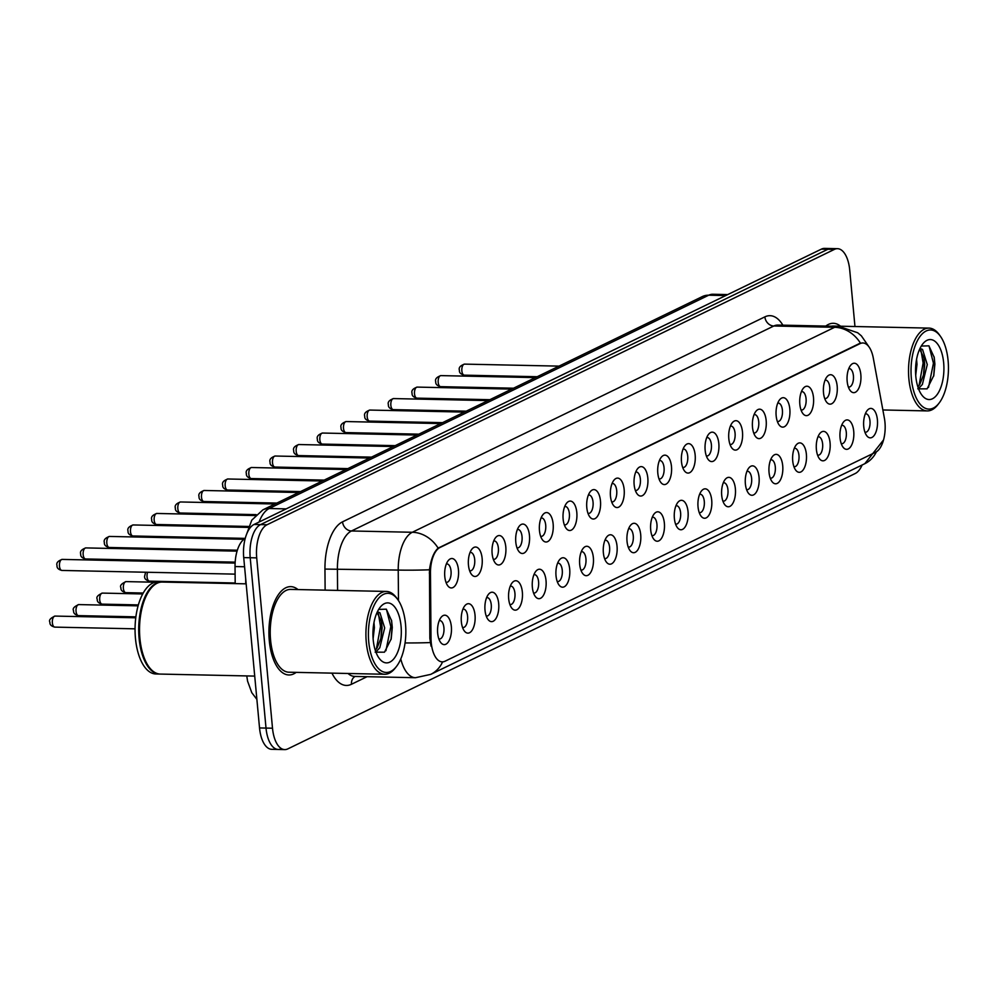 <?xml version="1.0" encoding="UTF-8"?>
<svg xmlns="http://www.w3.org/2000/svg" width="998" height="998" viewBox="0 0 998 998"><rect width="100%" height="100%" fill="white"/><g stroke="black" fill="none" stroke-linecap="round" stroke-linejoin="round"><path stroke-width="1.5" d="M823.5 392.75A14.721 6.961 -88.8 0 1 826.868 376.932A14.721 6.961 -88.8 0 1 837.172 386.114A14.721 6.961 -88.8 0 1 834.128 401.495A14.721 6.961 -88.8 0 1 826.344 401.782A14.721 6.961 -88.8 0 1 823.5 392.75M824.672 398.439A9.207 4.354 91.2 0 0 825.271 398.539A9.207 4.354 91.2 0 0 829.737 387.261A9.207 4.354 91.2 0 0 825.67 380.138A9.207 4.354 91.2 0 0 825.059 380.201M799.835 404.24A14.721 6.961 -88.8 0 1 803.203 388.422A14.721 6.961 -88.8 0 1 813.495 397.603A14.721 6.961 -88.8 0 1 810.463 412.985A14.721 6.961 -88.8 0 1 802.666 413.272A14.721 6.961 -88.8 0 1 799.835 404.24M801.007 409.929A9.207 4.354 91.2 0 0 801.606 410.028A9.207 4.354 91.2 0 0 806.072 398.751A9.207 4.354 91.2 0 0 801.993 391.615A9.207 4.354 91.2 0 0 801.394 391.69M776.157 415.729A14.721 6.961 -88.8 0 1 779.525 399.911A14.721 6.961 -88.8 0 1 789.83 409.093A14.721 6.961 -88.8 0 1 786.786 424.474A14.721 6.961 -88.8 0 1 779.001 424.761A14.721 6.961 -88.8 0 1 776.157 415.729M777.342 421.406A9.207 4.354 91.2 0 0 777.929 421.505A9.207 4.354 91.2 0 0 782.407 410.24A9.207 4.354 91.2 0 0 778.328 403.105A9.207 4.354 91.2 0 0 777.729 403.18M752.492 427.219A14.721 6.961 -88.8 0 1 755.86 411.388A14.721 6.961 -88.8 0 1 766.165 420.582A14.721 6.961 -88.8 0 1 763.121 435.964A14.721 6.961 -88.8 0 1 755.336 436.251A14.721 6.961 -88.8 0 1 752.492 427.219M753.665 432.895A9.207 4.354 91.2 0 0 754.263 432.995A9.207 4.354 91.2 0 0 758.73 421.717A9.207 4.354 91.2 0 0 754.65 414.594A9.207 4.354 91.2 0 0 754.051 414.669M728.814 438.708A14.721 6.961 -88.8 0 1 732.195 422.878A14.721 6.961 -88.8 0 1 742.487 432.072A14.721 6.961 -88.8 0 1 739.456 447.441A14.721 6.961 -88.8 0 1 731.659 447.74A14.721 6.961 -88.8 0 1 728.814 438.708M730 444.384A9.207 4.354 91.2 0 0 730.598 444.484A9.207 4.354 91.2 0 0 735.064 433.207A9.207 4.354 91.2 0 0 730.985 426.084A9.207 4.354 91.2 0 0 730.386 426.158M705.149 450.198A14.721 6.961 -88.8 0 1 708.518 434.367A14.721 6.961 -88.8 0 1 718.822 443.561A14.721 6.961 -88.8 0 1 715.778 458.93A14.721 6.961 -88.8 0 1 707.994 459.217A14.721 6.961 -88.8 0 1 705.149 450.198M706.335 455.874A9.207 4.354 91.2 0 0 706.921 455.974A9.207 4.354 91.2 0 0 711.399 444.696A9.207 4.354 91.2 0 0 707.32 437.573A9.207 4.354 91.2 0 0 706.721 437.648M681.484 461.675A14.721 6.961 -88.8 0 1 684.853 445.856A14.721 6.961 -88.8 0 1 695.157 455.051A14.721 6.961 -88.8 0 1 692.113 470.42A14.721 6.961 -88.8 0 1 684.316 470.707A14.721 6.961 -88.8 0 1 681.484 461.675M682.657 467.363A9.207 4.354 91.2 0 0 683.256 467.463A9.207 4.354 91.2 0 0 687.722 456.186A9.207 4.354 91.2 0 0 683.642 449.063A9.207 4.354 91.2 0 0 683.044 449.137M657.807 473.164A14.721 6.961 -88.8 0 1 661.187 457.346A14.721 6.961 -88.8 0 1 671.479 466.528A14.721 6.961 -88.8 0 1 668.435 481.909A14.721 6.961 -88.8 0 1 660.651 482.196A14.721 6.961 -88.8 0 1 657.807 473.164M658.992 478.853A9.207 4.354 91.2 0 0 659.591 478.953A9.207 4.354 91.2 0 0 664.057 467.675A9.207 4.354 91.2 0 0 659.977 460.54A9.207 4.354 91.2 0 0 659.379 460.614M634.142 484.654A14.721 6.961 -88.8 0 1 637.51 468.835A14.721 6.961 -88.8 0 1 647.814 478.017A14.721 6.961 -88.8 0 1 644.77 493.399A14.721 6.961 -88.8 0 1 636.986 493.686A14.721 6.961 -88.8 0 1 634.142 484.654M635.314 490.33A9.207 4.354 91.2 0 0 635.913 490.43A9.207 4.354 91.2 0 0 640.379 479.165A9.207 4.354 91.2 0 0 636.312 472.029A9.207 4.354 91.2 0 0 635.714 472.104M610.477 496.143A14.721 6.961 -88.8 0 1 613.845 480.312A14.721 6.961 -88.8 0 1 624.149 489.507A14.721 6.961 -88.8 0 1 621.105 504.888A14.721 6.961 -88.8 0 1 613.308 505.175A14.721 6.961 -88.8 0 1 610.477 496.143M611.649 501.819A9.207 4.354 91.2 0 0 612.248 501.919A9.207 4.354 91.2 0 0 616.714 490.642A9.207 4.354 91.2 0 0 612.635 483.519A9.207 4.354 91.2 0 0 612.036 483.593M586.799 507.633A14.721 6.961 -88.8 0 1 590.18 491.802A14.721 6.961 -88.8 0 1 600.472 500.996A14.721 6.961 -88.8 0 1 597.428 516.365A14.721 6.961 -88.8 0 1 589.643 516.665A14.721 6.961 -88.8 0 1 586.799 507.633M587.984 513.309A9.207 4.354 91.2 0 0 588.583 513.409A9.207 4.354 91.2 0 0 593.049 502.131A9.207 4.354 91.2 0 0 588.97 495.008A9.207 4.354 91.2 0 0 588.371 495.083M563.134 519.122A14.721 6.961 -88.8 0 1 566.502 503.291A14.721 6.961 -88.8 0 1 576.807 512.485A14.721 6.961 -88.8 0 1 573.763 527.855A14.721 6.961 -88.8 0 1 565.978 528.142A14.721 6.961 -88.8 0 1 563.134 519.122M564.307 524.798A9.207 4.354 91.2 0 0 564.905 524.898A9.207 4.354 91.2 0 0 569.371 513.621A9.207 4.354 91.2 0 0 565.305 506.497A9.207 4.354 91.2 0 0 564.706 506.572M539.469 530.599A14.721 6.961 -88.8 0 1 542.837 514.781A14.721 6.961 -88.8 0 1 553.141 523.975A14.721 6.961 -88.8 0 1 550.098 539.344A14.721 6.961 -88.8 0 1 542.301 539.631A14.721 6.961 -88.8 0 1 539.469 530.599M540.642 536.288A9.207 4.354 91.2 0 0 541.24 536.388A9.207 4.354 91.2 0 0 545.706 525.11A9.207 4.354 91.2 0 0 541.627 517.987A9.207 4.354 91.2 0 0 541.028 518.062M515.791 542.089A14.721 6.961 -88.8 0 1 519.172 526.27A14.721 6.961 -88.8 0 1 529.464 535.452A14.721 6.961 -88.8 0 1 526.42 550.834A14.721 6.961 -88.8 0 1 518.636 551.121A14.721 6.961 -88.8 0 1 515.791 542.089M516.976 547.777A9.207 4.354 91.2 0 0 517.575 547.877A9.207 4.354 91.2 0 0 522.041 536.6A9.207 4.354 91.2 0 0 517.962 529.464A9.207 4.354 91.2 0 0 517.363 529.539M492.126 553.578A14.721 6.961 -88.8 0 1 495.495 537.76A14.721 6.961 -88.8 0 1 505.799 546.941A14.721 6.961 -88.8 0 1 502.755 562.323A14.721 6.961 -88.8 0 1 494.971 562.61A14.721 6.961 -88.8 0 1 492.126 553.578M493.299 559.254A9.207 4.354 91.2 0 0 493.898 559.354A9.207 4.354 91.2 0 0 498.364 548.089A9.207 4.354 91.2 0 0 494.297 540.953A9.207 4.354 91.2 0 0 493.698 541.028M468.461 565.068A14.721 6.961 -88.8 0 1 471.829 549.237A14.721 6.961 -88.8 0 1 482.134 558.431A14.721 6.961 -88.8 0 1 479.09 573.813A14.721 6.961 -88.8 0 1 471.293 574.1A14.721 6.961 -88.8 0 1 468.461 565.068M469.634 570.744A9.207 4.354 91.2 0 0 470.233 570.844A9.207 4.354 91.2 0 0 474.699 559.566A9.207 4.354 91.2 0 0 470.619 552.443A9.207 4.354 91.2 0 0 470.021 552.518M444.784 576.557A14.721 6.961 -88.8 0 1 448.152 560.726A14.721 6.961 -88.8 0 1 458.456 569.92A14.721 6.961 -88.8 0 1 455.412 585.29A14.721 6.961 -88.8 0 1 447.628 585.589A14.721 6.961 -88.8 0 1 444.784 576.557M445.969 582.233A9.207 4.354 91.2 0 0 446.555 582.333A9.207 4.354 91.2 0 0 451.034 571.056A9.207 4.354 91.2 0 0 446.954 563.932A9.207 4.354 91.2 0 0 446.356 564.007M847.165 381.273A14.721 6.961 -88.8 0 1 850.533 365.443A14.721 6.961 -88.8 0 1 860.837 374.637A14.721 6.961 -88.8 0 1 857.793 390.006A14.721 6.961 -88.8 0 1 850.009 390.293A14.721 6.961 -88.8 0 1 847.165 381.273M848.35 386.95A9.207 4.354 91.2 0 0 848.936 387.049A9.207 4.354 91.2 0 0 853.415 375.772A9.207 4.354 91.2 0 0 849.335 368.649A9.207 4.354 91.2 0 0 848.737 368.724M840.054 437.935A14.721 6.961 -88.8 0 1 843.422 422.117A14.721 6.961 -88.8 0 1 853.727 431.298A14.721 6.961 -88.8 0 1 850.683 446.68A14.721 6.961 -88.8 0 1 842.898 446.967A14.721 6.961 -88.8 0 1 840.054 437.935M841.239 443.611A9.207 4.354 91.2 0 0 841.825 443.711A9.207 4.354 91.2 0 0 846.304 432.446A9.207 4.354 91.2 0 0 842.225 425.31A9.207 4.354 91.2 0 0 841.626 425.385M816.389 449.424A14.721 6.961 -88.8 0 1 819.757 433.594A14.721 6.961 -88.8 0 1 830.062 442.788A14.721 6.961 -88.8 0 1 827.018 458.169A14.721 6.961 -88.8 0 1 819.233 458.456A14.721 6.961 -88.8 0 1 816.389 449.424M817.562 455.1A9.207 4.354 91.2 0 0 818.16 455.2A9.207 4.354 91.2 0 0 822.626 443.923A9.207 4.354 91.2 0 0 818.56 436.8A9.207 4.354 91.2 0 0 817.948 436.875M792.724 460.914A14.721 6.961 -88.8 0 1 796.092 445.083A14.721 6.961 -88.8 0 1 806.384 454.277A14.721 6.961 -88.8 0 1 803.353 469.646A14.721 6.961 -88.8 0 1 795.556 469.946A14.721 6.961 -88.8 0 1 792.724 460.914M793.897 466.59A9.207 4.354 91.2 0 0 794.495 466.69A9.207 4.354 91.2 0 0 798.961 455.412A9.207 4.354 91.2 0 0 794.882 448.289A9.207 4.354 91.2 0 0 794.283 448.364M769.046 472.403A14.721 6.961 -88.8 0 1 772.415 456.573A14.721 6.961 -88.8 0 1 782.719 465.767A14.721 6.961 -88.8 0 1 779.675 481.136A14.721 6.961 -88.8 0 1 771.891 481.423A14.721 6.961 -88.8 0 1 769.046 472.403M770.231 478.079A9.207 4.354 91.2 0 0 770.818 478.179A9.207 4.354 91.2 0 0 775.296 466.902A9.207 4.354 91.2 0 0 771.217 459.779A9.207 4.354 91.2 0 0 770.618 459.853M745.381 483.88A14.721 6.961 -88.8 0 1 748.75 468.062A14.721 6.961 -88.8 0 1 759.054 477.244A14.721 6.961 -88.8 0 1 756.01 492.625A14.721 6.961 -88.8 0 1 748.226 492.912A14.721 6.961 -88.8 0 1 745.381 483.88M746.554 489.569A9.207 4.354 91.2 0 0 747.153 489.669A9.207 4.354 91.2 0 0 751.619 478.391A9.207 4.354 91.2 0 0 747.539 471.256A9.207 4.354 91.2 0 0 746.941 471.33M721.704 495.37A14.721 6.961 -88.8 0 1 725.084 479.551A14.721 6.961 -88.8 0 1 735.376 488.733A14.721 6.961 -88.8 0 1 732.345 504.115A14.721 6.961 -88.8 0 1 724.548 504.402A14.721 6.961 -88.8 0 1 721.704 495.37M722.889 501.058A9.207 4.354 91.2 0 0 723.488 501.158A9.207 4.354 91.2 0 0 727.954 489.881A9.207 4.354 91.2 0 0 723.874 482.745A9.207 4.354 91.2 0 0 723.276 482.82M698.039 506.859A14.721 6.961 -88.8 0 1 701.407 491.041A14.721 6.961 -88.8 0 1 711.711 500.223A14.721 6.961 -88.8 0 1 708.667 515.604A14.721 6.961 -88.8 0 1 700.883 515.891A14.721 6.961 -88.8 0 1 698.039 506.859M699.224 512.535A9.207 4.354 91.2 0 0 699.81 512.635A9.207 4.354 91.2 0 0 704.289 501.37A9.207 4.354 91.2 0 0 700.209 494.235A9.207 4.354 91.2 0 0 699.61 494.309M674.374 518.349A14.721 6.961 -88.8 0 1 677.742 502.518A14.721 6.961 -88.8 0 1 688.046 511.712A14.721 6.961 -88.8 0 1 685.002 527.094A14.721 6.961 -88.8 0 1 677.205 527.381A14.721 6.961 -88.8 0 1 674.374 518.349M675.546 524.025A9.207 4.354 91.2 0 0 676.145 524.125A9.207 4.354 91.2 0 0 680.611 512.847A9.207 4.354 91.2 0 0 676.532 505.724A9.207 4.354 91.2 0 0 675.933 505.799M650.696 529.838A14.721 6.961 -88.8 0 1 654.077 514.007A14.721 6.961 -88.8 0 1 664.369 523.202A14.721 6.961 -88.8 0 1 661.325 538.571A14.721 6.961 -88.8 0 1 653.54 538.87A14.721 6.961 -88.8 0 1 650.696 529.838M651.881 535.514A9.207 4.354 91.2 0 0 652.48 535.614A9.207 4.354 91.2 0 0 656.946 524.337A9.207 4.354 91.2 0 0 652.867 517.214A9.207 4.354 91.2 0 0 652.268 517.288M627.031 541.328A14.721 6.961 -88.8 0 1 630.399 525.497A14.721 6.961 -88.8 0 1 640.704 534.691A14.721 6.961 -88.8 0 1 637.66 550.06A14.721 6.961 -88.8 0 1 629.875 550.347A14.721 6.961 -88.8 0 1 627.031 541.328M628.204 547.004A9.207 4.354 91.2 0 0 628.802 547.104A9.207 4.354 91.2 0 0 633.268 535.826A9.207 4.354 91.2 0 0 629.202 528.703A9.207 4.354 91.2 0 0 628.603 528.778M603.366 552.805A14.721 6.961 -88.8 0 1 606.734 536.986A14.721 6.961 -88.8 0 1 617.038 546.168A14.721 6.961 -88.8 0 1 613.995 561.55A14.721 6.961 -88.8 0 1 606.198 561.837A14.721 6.961 -88.8 0 1 603.366 552.805M604.538 558.493A9.207 4.354 91.2 0 0 605.137 558.593A9.207 4.354 91.2 0 0 609.603 547.316A9.207 4.354 91.2 0 0 605.524 540.192A9.207 4.354 91.2 0 0 604.925 540.267M579.688 564.294A14.721 6.961 -88.8 0 1 583.069 548.476A14.721 6.961 -88.8 0 1 593.361 557.657A14.721 6.961 -88.8 0 1 590.317 573.039A14.721 6.961 -88.8 0 1 582.533 573.326A14.721 6.961 -88.8 0 1 579.688 564.294M580.873 569.983A9.207 4.354 91.2 0 0 581.472 570.083A9.207 4.354 91.2 0 0 585.938 558.805A9.207 4.354 91.2 0 0 581.859 551.669A9.207 4.354 91.2 0 0 581.26 551.744M556.023 575.784A14.721 6.961 -88.8 0 1 559.391 559.965A14.721 6.961 -88.8 0 1 569.696 569.147A14.721 6.961 -88.8 0 1 566.652 584.529A14.721 6.961 -88.8 0 1 558.868 584.816A14.721 6.961 -88.8 0 1 556.023 575.784M557.196 581.46A9.207 4.354 91.2 0 0 557.795 581.56A9.207 4.354 91.2 0 0 562.261 570.295A9.207 4.354 91.2 0 0 558.194 563.159A9.207 4.354 91.2 0 0 557.595 563.234M532.358 587.273A14.721 6.961 -88.8 0 1 535.726 571.442A14.721 6.961 -88.8 0 1 546.031 580.636A14.721 6.961 -88.8 0 1 542.987 596.018A14.721 6.961 -88.8 0 1 535.19 596.305A14.721 6.961 -88.8 0 1 532.358 587.273M533.531 592.949A9.207 4.354 91.2 0 0 534.13 593.049A9.207 4.354 91.2 0 0 538.596 581.772A9.207 4.354 91.2 0 0 534.516 574.648A9.207 4.354 91.2 0 0 533.918 574.723M508.681 598.763A14.721 6.961 -88.8 0 1 512.061 582.932A14.721 6.961 -88.8 0 1 522.353 592.126A14.721 6.961 -88.8 0 1 519.309 607.495A14.721 6.961 -88.8 0 1 511.525 607.794A14.721 6.961 -88.8 0 1 508.681 598.763M509.866 604.439A9.207 4.354 91.2 0 0 510.465 604.538A9.207 4.354 91.2 0 0 514.931 593.261A9.207 4.354 91.2 0 0 510.851 586.138A9.207 4.354 91.2 0 0 510.252 586.213M485.016 610.252A14.721 6.961 -88.8 0 1 488.384 594.421A14.721 6.961 -88.8 0 1 498.688 603.615A14.721 6.961 -88.8 0 1 495.644 618.985A14.721 6.961 -88.8 0 1 487.86 619.271A14.721 6.961 -88.8 0 1 485.016 610.252M486.188 615.928A9.207 4.354 91.2 0 0 486.787 616.028A9.207 4.354 91.2 0 0 491.253 604.751A9.207 4.354 91.2 0 0 487.186 597.627A9.207 4.354 91.2 0 0 486.587 597.702M461.35 621.729A14.721 6.961 -88.8 0 1 464.719 605.911A14.721 6.961 -88.8 0 1 475.023 615.105A14.721 6.961 -88.8 0 1 471.979 630.474A14.721 6.961 -88.8 0 1 464.182 630.761A14.721 6.961 -88.8 0 1 461.35 621.729M462.523 627.418A9.207 4.354 91.2 0 0 463.122 627.517A9.207 4.354 91.2 0 0 467.588 616.24A9.207 4.354 91.2 0 0 463.509 609.117A9.207 4.354 91.2 0 0 462.91 609.192M437.673 633.219A14.721 6.961 -88.8 0 1 441.041 617.4A14.721 6.961 -88.8 0 1 451.346 626.582A14.721 6.961 -88.8 0 1 448.302 641.964A14.721 6.961 -88.8 0 1 440.517 642.25A14.721 6.961 -88.8 0 1 437.673 633.219M438.858 638.907A9.207 4.354 91.2 0 0 439.444 639.007A9.207 4.354 91.2 0 0 443.923 627.73A9.207 4.354 91.2 0 0 439.844 620.594A9.207 4.354 91.2 0 0 439.245 620.669M863.732 426.445A14.721 6.961 -88.8 0 1 867.1 410.627A14.721 6.961 -88.8 0 1 877.404 419.809A14.721 6.961 -88.8 0 1 874.36 435.19A14.721 6.961 -88.8 0 1 866.563 435.477A14.721 6.961 -88.8 0 1 863.732 426.445M864.904 432.122A9.207 4.354 91.2 0 0 865.503 432.234A9.207 4.354 91.2 0 0 869.969 420.956A9.207 4.354 91.2 0 0 865.89 413.821A9.207 4.354 91.2 0 0 865.291 413.896M884.403 418.299A24.85 11.739 -88.8 0 1 884.964 422.416A24.85 11.739 -88.8 0 1 875.67 452.219L445.008 661.237A24.85 11.739 -88.8 0 1 442.239 661.874A24.85 11.739 -88.8 0 1 431.011 638.346L430.462 573.027A24.85 11.739 -88.8 0 1 439.968 547.503L860.089 343.611A24.85 11.739 -88.8 0 1 862.858 342.975A24.85 11.739 -88.8 0 1 873.3 358.107L884.403 418.299M235.191 583.618L235.041 566.552A27.607 13.049 -88.8 0 1 245.246 538.384L132.934 535.988C129.403 535.115 127.769 533.481 128.043 531.098C127.133 528.528 128.842 526.47 133.171 524.948A5.526 2.607 91.2 0 0 130.488 531.709A5.526 2.607 91.2 0 0 132.934 535.988M840.565 326.221A44.174 20.871 91.2 0 0 833.355 323.302A44.174 20.871 91.2 0 0 825.808 326.072A44.174 20.871 91.2 0 1 833.355 323.302A44.174 20.871 91.2 0 1 840.565 326.221M297.965 589.556A44.174 20.871 91.2 0 0 290.755 586.637A44.174 20.871 91.2 0 0 269.31 640.766A44.174 20.871 91.2 0 0 288.871 674.972A44.174 20.871 91.2 0 0 296.194 672.365A44.174 20.871 91.2 0 1 288.871 674.972A44.174 20.871 91.2 0 1 269.31 640.766A44.174 20.871 91.2 0 1 290.755 586.637A44.174 20.871 91.2 0 1 297.965 589.556M854.962 326.521L849.722 270.059A27.607 13.049 91.2 0 0 837.497 248.677L831.01 248.539A27.607 13.049 91.2 0 0 827.916 249.251L260.54 524.611A27.607 13.049 91.2 0 0 250.211 557.732L266.017 728.078A27.607 13.049 91.2 0 0 278.242 749.461A27.607 13.049 91.2 0 0 281.336 748.75M431.036 646.143L429.839 638.321L429.477 569.783C430.961 559.229 433.843 552.019 438.134 548.139L859.29 343.599L862.272 342.963M837.497 248.677A27.607 13.049 91.2 0 0 834.415 249.388L267.027 524.748A27.607 13.049 91.2 0 0 256.711 557.87L272.504 728.216A27.607 13.049 91.2 0 0 284.729 749.598A27.607 13.049 91.2 0 0 287.823 748.887L855.199 473.526A27.607 13.049 91.2 0 0 862.147 464.993M824.523 248.402A27.607 13.049 91.2 0 0 821.429 249.113L254.053 524.474A27.607 13.049 91.2 0 0 243.724 557.595L259.53 727.941A27.607 13.049 91.2 0 0 271.755 749.323L278.242 749.461A27.607 13.049 91.2 0 1 266.017 728.078L250.211 557.732A27.607 13.049 91.2 0 1 260.54 524.611L827.916 249.251A27.607 13.049 91.2 0 1 831.01 248.539L824.523 248.402M911.361 378.454A39.571 18.7 91.2 0 0 939.043 403.155A39.571 18.7 91.2 0 0 948.1 360.627A39.571 18.7 91.2 0 0 940.465 336.363A39.571 18.7 91.2 0 0 919.532 337.137A39.571 18.7 91.2 0 0 911.361 378.454M940.465 336.363L939.343 334.779A41.417 19.573 91.2 0 0 928.988 328.105A41.417 19.573 91.2 0 0 908.879 378.841A41.417 19.573 91.2 0 0 927.229 410.914A41.417 19.573 91.2 0 0 937.858 404.689L939.043 403.155M916.576 359.255L916.987 364.382L915.715 375.348M920.243 348.527L922.539 349.425L927.279 364.594L922.364 384.455L918.484 388.659M919.657 349.15L924.111 358.232L924.709 364.544L923.661 374.562L919.794 384.405L917.873 386.912M943.659 362.785A30.015 14.184 91.2 0 0 922.663 344.061A30.015 14.184 91.2 0 0 915.802 376.308A30.015 14.184 91.2 0 0 921.591 394.709A30.015 14.184 91.2 0 0 937.459 394.123A30.015 14.184 91.2 0 0 943.659 362.785M917.761 388.833L927.105 388.846L933.804 375.51L934.889 364.133L934.215 357.384L928.913 345.844L921.329 346.056M928.988 328.105L833.293 326.059A41.417 19.573 91.2 0 0 831.496 326.196M929.051 345.957L933.442 363.247L928.527 387.411M920.992 350.373L923.138 363.023L919.033 385.527M934.103 356.822L934.727 363.272L933.641 376.209M923.899 357.222L924.422 363.047L923.424 375.585M368.749 641.801A39.571 18.7 91.2 0 0 396.443 666.502A39.571 18.7 91.2 0 0 405.5 623.962A39.571 18.7 91.2 0 0 397.865 599.698A39.571 18.7 91.2 0 0 376.932 600.472A39.571 18.7 91.2 0 0 368.749 641.801M397.865 599.698L396.742 598.126A41.417 19.573 91.2 0 0 386.388 591.44A41.417 19.573 91.2 0 0 366.278 642.176A41.417 19.573 91.2 0 0 384.617 674.261A41.417 19.573 91.2 0 0 395.245 668.024L396.443 666.502M386.388 591.44L290.692 589.406A41.417 19.573 91.2 0 0 270.583 640.142A41.417 19.573 91.2 0 0 288.933 672.215L384.617 674.261M246.169 583.842L162.262 582.059A46.02 21.744 91.2 0 0 150.448 588.982A46.02 21.744 91.2 0 0 139.92 638.433A46.02 21.744 91.2 0 0 148.789 666.652A46.02 21.744 91.2 0 0 160.291 674.074L254.727 676.095M150.299 589.182A45.559 21.532 91.2 0 0 150.149 589.369A45.559 21.532 91.2 0 0 139.72 638.321A45.559 21.532 91.2 0 0 148.515 666.265A45.559 21.532 91.2 0 0 148.652 666.452M161.851 582.059A46.02 21.744 91.2 0 0 161.451 582.046A46.02 21.744 91.2 0 0 139.109 638.421A46.02 21.744 91.2 0 0 159.48 674.062A46.02 21.744 91.2 0 0 159.892 674.062M161.451 582.046L157.796 581.959A46.02 21.744 91.2 0 0 135.454 638.346A46.02 21.744 91.2 0 0 155.838 673.974L159.48 674.062M373.976 622.59L374.387 627.717L373.115 638.683M377.643 611.874L379.939 612.772L384.679 627.942L379.764 647.802L375.884 652.006M377.057 612.498L381.498 621.579L382.109 627.879L381.061 637.909L377.194 647.739L375.273 650.247M401.059 626.12A30.015 14.184 91.2 0 0 380.063 607.395A30.015 14.184 91.2 0 0 373.19 639.643A30.015 14.184 91.2 0 0 378.978 658.044A30.015 14.184 91.2 0 0 394.859 657.457A30.015 14.184 91.2 0 0 401.059 626.12M375.161 652.168L384.492 652.181L391.204 638.845L392.289 627.468L391.603 620.719L386.313 609.179L378.729 609.404M386.438 609.291L390.842 626.582L385.914 650.746M378.392 613.72L380.537 626.357L376.421 648.862M391.503 620.157L392.127 626.607L391.041 639.543M381.298 620.569L381.822 626.395L380.824 638.92M431.011 638.346L429.839 638.321M430.462 573.027L429.29 573.002M439.968 547.503L439.17 547.49M860.089 343.611L859.29 343.599M244.585 566.752L235.041 566.552M367.102 676.681L351.471 684.266A9.207 7.884 64.1 0 1 355.063 676.432M351.471 684.266A46.02 21.744 -88.8 0 1 331.947 673.139M348.053 673.475A36.814 17.403 91.2 0 0 354.639 676.419L415.467 677.717A36.814 17.403 -88.8 0 1 400.772 658.93M442.588 661.874A32.21 27.595 64.1 0 1 430.724 674.374L864.804 463.696A32.21 27.595 -115.9 0 0 876.369 451.844M438.134 548.139A32.21 27.595 -115.9 0 0 412.311 532.271L834.64 327.294A32.21 27.595 64.1 0 1 860.463 343.175M429.477 569.783A32.21 1.784 179.5 0 1 398.227 570.07A36.814 17.403 -88.8 0 1 412.311 532.271L351.483 530.973A36.814 17.403 91.2 0 0 337.411 568.773L337.586 590.404M764.88 316.865A9.207 7.884 64.1 0 0 773.824 325.997L834.64 327.294A36.814 17.403 -88.8 0 1 838.757 326.358L777.929 325.061A36.814 17.403 91.2 0 0 773.824 325.997L351.483 530.973A9.207 7.884 64.1 0 1 342.551 521.829L764.88 316.865A46.02 21.744 -88.8 0 1 782.869 325.161M398.489 600.609L398.227 570.07L324.949 569.085A46.02 21.744 -88.8 0 1 342.551 521.829M430.25 642.562A32.21 1.784 179.5 0 1 405.051 642.937M325.123 590.13L324.949 569.085M272.504 728.216L259.53 727.941M834.415 249.388L821.429 249.113M267.027 524.748L254.053 524.474M256.711 557.87L243.724 557.595M246.294 535.04L251.77 520.158L262.823 509.891L702.355 296.568L712.834 294.26A36.814 17.403 91.2 0 0 708.73 295.196L725.721 295.57M702.355 296.568A18.413 15.768 64.1 0 1 708.73 295.196L269.198 508.518L286.189 508.88M262.823 509.891A18.413 15.768 64.1 0 1 269.198 508.518A36.814 17.403 91.2 0 0 259.068 522.041M461.862 370.882A5.526 2.607 91.2 0 0 464.307 375.161C460.777 374.287 459.142 372.666 459.417 370.27C458.506 367.701 460.215 365.642 464.544 364.12A5.526 2.607 91.2 0 0 461.862 370.882M438.197 382.371A5.526 2.607 91.2 0 0 440.642 386.65C437.112 385.777 435.477 384.143 435.752 381.76C434.841 379.19 436.55 377.132 440.879 375.61A5.526 2.607 91.2 0 0 438.197 382.371M414.519 393.861A5.526 2.607 91.2 0 0 416.964 398.14C413.434 397.266 411.812 395.632 412.074 393.249C411.176 390.667 412.885 388.621 417.201 387.099A5.526 2.607 91.2 0 0 414.519 393.861M390.854 405.35A5.526 2.607 91.2 0 0 393.299 409.629C389.769 408.756 388.135 407.122 388.409 404.739C387.498 402.157 389.208 400.111 393.536 398.576A5.526 2.607 91.2 0 0 390.854 405.35M367.189 416.84A5.526 2.607 91.2 0 0 369.634 421.106C366.104 420.245 364.47 418.611 364.744 416.228C363.833 413.646 365.542 411.6 369.871 410.066A5.526 2.607 91.2 0 0 367.189 416.84M343.512 428.317A5.526 2.607 91.2 0 0 345.957 432.596C342.426 431.722 340.805 430.101 341.066 427.705C340.156 425.136 341.865 423.09 346.194 421.555A5.526 2.607 91.2 0 0 343.512 428.317M319.847 439.806A5.526 2.607 91.2 0 0 322.292 444.085C318.761 443.212 317.127 441.59 317.401 439.195C316.491 436.625 318.2 434.567 322.529 433.045A5.526 2.607 91.2 0 0 319.847 439.806M242.277 526.32A5.526 2.607 91.2 0 0 241.99 527.268M218.612 537.81A5.526 2.607 91.2 0 0 218.312 538.758M194.947 549.299A5.526 2.607 91.2 0 0 194.647 550.235M296.181 451.296A5.526 2.607 91.2 0 0 298.627 455.575C295.096 454.701 293.462 453.067 293.736 450.684C292.826 448.114 294.535 446.056 298.864 444.534A5.526 2.607 91.2 0 0 296.181 451.296M272.504 462.785A5.526 2.607 91.2 0 0 274.949 467.064C271.419 466.191 269.784 464.557 270.059 462.174C269.148 459.604 270.857 457.546 275.186 456.024A5.526 2.607 91.2 0 0 272.504 462.785M248.839 474.275A5.526 2.607 91.2 0 0 251.284 478.553C247.754 477.68 246.119 476.046 246.394 473.663C245.483 471.081 247.192 469.035 251.521 467.513A5.526 2.607 91.2 0 0 248.839 474.275M225.174 485.764A5.526 2.607 91.2 0 0 227.619 490.03C224.076 489.17 222.454 487.535 222.729 485.153C221.818 482.57 223.527 480.525 227.856 478.99A5.526 2.607 91.2 0 0 225.174 485.764M201.496 497.241A5.526 2.607 91.2 0 0 203.941 501.52C200.411 500.647 198.777 499.025 199.051 496.63C198.14 494.06 199.85 492.014 204.178 490.48A5.526 2.607 91.2 0 0 201.496 497.241M171.269 560.789A5.526 2.607 91.2 0 0 170.982 561.724M147.604 572.278A5.526 2.607 91.2 0 0 147.055 576.894A5.526 2.607 91.2 0 0 149.5 581.16L235.179 582.994M125.823 592.65C122.292 591.777 120.658 590.155 120.933 587.76C119.673 585.726 121.382 583.668 126.06 581.609A5.526 2.607 91.2 0 0 123.378 588.371A5.526 2.607 91.2 0 0 125.823 592.65L143.25 593.024M102.158 604.139C98.627 603.266 96.993 601.644 97.268 599.249C96.008 597.203 97.717 595.157 102.395 593.099A5.526 2.607 91.2 0 0 99.713 599.86A5.526 2.607 91.2 0 0 102.158 604.139L138.385 604.913M78.493 615.629C74.95 614.756 73.328 613.121 73.59 610.739C72.33 608.693 74.039 606.647 78.717 604.588A5.526 2.607 91.2 0 0 76.048 611.35A5.526 2.607 91.2 0 0 78.493 615.629L135.903 616.851M54.815 627.118C51.285 626.245 49.651 624.611 49.925 622.228C48.665 620.182 50.374 618.136 55.052 616.078A5.526 2.607 91.2 0 0 52.37 622.839A5.526 2.607 91.2 0 0 54.815 627.118L135.054 628.827M177.831 508.731A5.526 2.607 91.2 0 0 180.276 513.009C176.746 512.136 175.112 510.514 175.386 508.119C174.475 505.549 176.184 503.491 180.513 501.969A5.526 2.607 91.2 0 0 177.831 508.731M154.166 520.22A5.526 2.607 91.2 0 0 156.611 524.499C153.068 523.626 151.447 521.991 151.721 519.609C150.81 517.039 152.519 514.98 156.848 513.459A5.526 2.607 91.2 0 0 154.166 520.22M106.823 543.199A5.526 2.607 91.2 0 0 109.269 547.478C105.738 546.605 104.104 544.97 104.378 542.588C103.468 540.005 105.177 537.959 109.506 536.437A5.526 2.607 91.2 0 0 106.823 543.199M83.158 554.688A5.526 2.607 91.2 0 0 85.603 558.955C82.061 558.094 80.439 556.46 80.701 554.077C79.803 551.495 81.512 549.449 85.828 547.914A5.526 2.607 91.2 0 0 83.158 554.688M59.481 566.165A5.526 2.607 91.2 0 0 61.926 570.444C58.395 569.571 56.761 567.949 57.036 565.554C56.125 562.984 57.834 560.938 62.163 559.404A5.526 2.607 91.2 0 0 59.481 566.165M862.858 342.975L862.135 342.963M415.467 677.717L430.724 674.374M869.046 346.955L861.349 335.827L857.669 332.746L838.757 326.358M883.529 439.943L864.804 463.696M284.729 749.598L278.242 749.461M712.834 294.26L727.754 294.572M245.733 583.842L245.695 578.765M246.768 675.92L247.579 681.16L251.795 692.699L256.885 699.386M464.307 375.161L537.211 376.72M464.544 364.12L559.017 366.129M440.642 386.65L513.546 388.21M440.879 375.61L535.352 377.618M416.964 398.14L489.881 399.687M417.201 387.099L511.687 389.108M393.299 409.629L466.203 411.176M393.536 398.576L488.01 400.597M882.856 409.966L927.229 410.914M369.634 421.106L442.538 422.665M369.871 410.066L464.344 412.087M345.957 432.596L418.873 434.155M346.194 421.555L440.679 423.576M322.292 444.085L395.196 445.644M322.529 433.045L417.002 435.066M240.293 526.283L239.769 527.218M216.628 537.772L216.104 538.708M192.963 549.262L192.427 550.197M298.627 455.575L371.53 457.134M298.864 444.534L393.337 446.543M274.949 467.064L347.865 468.611M275.186 456.024L369.659 458.032M251.284 478.553L324.188 480.1M251.521 467.513L345.994 469.522M227.619 490.03L300.523 491.59M227.856 478.99L322.329 481.011M203.941 501.52L276.858 503.079M204.178 490.48L298.651 492.501M169.286 560.751L168.762 561.674M145.621 572.228L144.61 576.283C144.336 578.665 145.958 580.3 149.5 581.16M126.06 581.609L155.214 582.233M102.395 593.099L142.739 593.96M78.717 604.588L138.111 605.848M55.052 616.078L135.778 617.799M180.276 513.009L256.162 514.631M180.513 501.969L274.986 503.99M156.611 524.499L248.664 526.457M156.848 513.459L255.263 515.554M133.171 524.948L248.315 527.406M109.269 547.478L237.362 550.21M109.506 536.437L243.874 539.294M85.603 558.955L235.166 562.148M85.828 547.914L237.062 551.146M61.926 570.444L235.104 574.137M62.163 559.404L235.116 563.097"/></g></svg>
